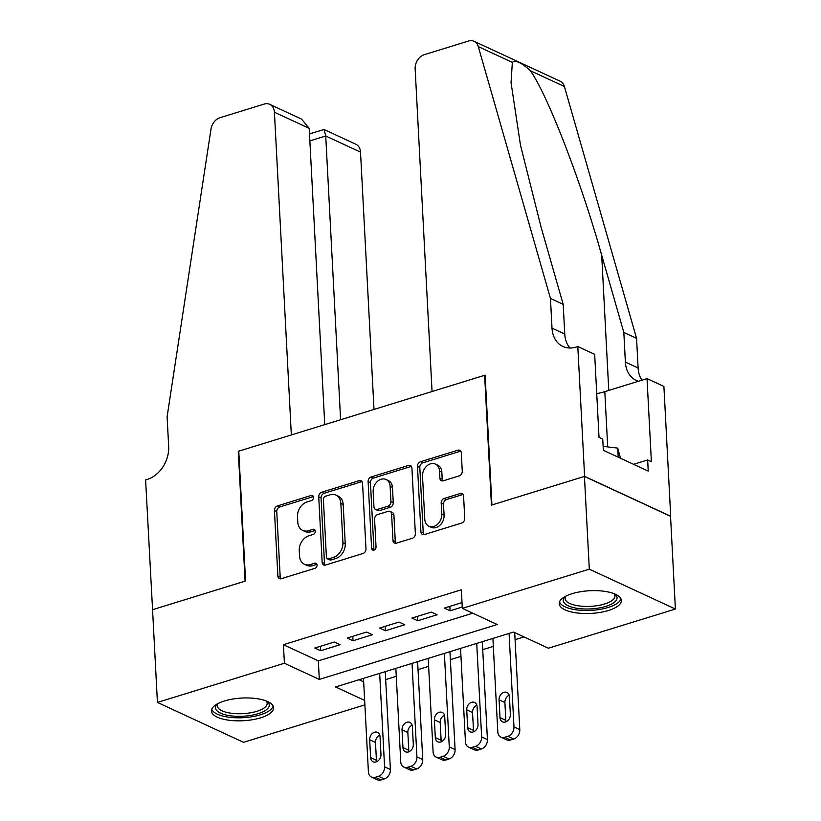<?xml version="1.0" encoding="UTF-8"?>
<svg xmlns="http://www.w3.org/2000/svg" width="821" height="821" viewBox="0 0 821 821"><rect width="100%" height="100%" fill="white"/><g stroke="black" fill="none" stroke-linecap="round" stroke-linejoin="round"><path stroke-width="1.23" d="M313.509 497.352A2.74 2.104 -65.1 0 0 312.442 495.545A2.74 2.104 -65.1 0 0 311.159 495.484L277.416 505.9A3.92 2.997 -65.1 0 0 274.43 510.518L277.867 576.055A3.92 2.997 -65.1 0 0 279.397 578.631A3.92 2.997 -65.1 0 0 281.234 578.723L314.966 568.306A2.74 2.104 -65.1 0 0 317.06 565.074A2.74 2.104 -65.1 0 0 315.993 563.268A2.74 2.104 -65.1 0 0 314.7 563.206L310.338 564.561A12.531 9.595 -65.1 0 1 304.458 564.273A12.531 9.595 -65.1 0 1 299.562 556.043L299.275 550.583A12.531 9.595 -65.1 0 1 308.829 535.795L313.201 534.45A2.74 2.104 -65.1 0 0 315.285 531.208A2.74 2.104 -65.1 0 0 314.217 529.412A2.74 2.104 -65.1 0 0 312.934 529.35L308.563 530.694A12.531 9.595 -65.1 0 1 302.682 530.417A12.531 9.595 -65.1 0 1 297.787 522.177L297.51 516.717A12.531 9.595 -65.1 0 1 307.054 501.929L311.426 500.584A2.74 2.104 -65.1 0 0 313.509 497.352M608.443 610.485A31.116 11.361 -3 0 1 576.383 612.877A31.116 11.361 -3 0 1 559.214 603.702A31.116 11.361 -3 0 1 572.145 593.665A31.116 11.361 -3 0 1 604.205 591.274A31.116 11.361 -3 0 1 621.374 600.449A31.116 11.361 -3 0 1 608.443 610.485M260.678 717.8A31.116 11.361 -3 0 1 228.618 720.191A31.116 11.361 -3 0 1 211.449 711.027A31.116 11.361 -3 0 1 224.379 700.99A31.116 11.361 -3 0 1 256.439 698.589A31.116 11.361 -3 0 1 273.609 707.764A31.116 11.361 -3 0 1 260.678 717.8M459.278 475.862A3.92 2.997 -65.1 0 0 462.264 471.244L461.299 452.853A3.92 2.997 -65.1 0 0 459.77 450.277A3.92 2.997 -65.1 0 0 457.933 450.195L420.465 461.751A3.92 2.997 -65.1 0 0 417.479 466.379L420.916 531.916A3.92 2.997 -65.1 0 0 422.446 534.492A3.92 2.997 -65.1 0 0 424.283 534.574L461.751 523.008A3.92 2.997 -65.1 0 0 464.737 518.39L463.578 496.182A3.92 2.997 -65.1 0 0 462.049 493.606A3.92 2.997 -65.1 0 0 460.212 493.524L444.171 498.47A3.92 2.997 -65.1 0 0 441.185 503.088L441.77 514.1A10.478 8.025 -65.1 0 1 437.675 524.126A10.478 8.025 -65.1 0 1 428.87 526.23A10.478 8.025 -65.1 0 1 424.775 519.344L422.517 476.201A10.478 8.025 -65.1 0 1 426.612 466.174A10.478 8.025 -65.1 0 1 435.417 464.07A10.478 8.025 -65.1 0 1 439.502 470.956L439.882 478.15A3.92 2.997 -65.1 0 0 441.411 480.726A3.92 2.997 -65.1 0 0 443.248 480.808L459.278 475.862M364.893 704.859L243.529 742.317L157.427 702.427L152.562 609.695L245.571 580.991L238.767 451.17L484.626 375.3L491.43 505.12L584.439 476.426L589.304 569.158L675.396 609.038L548.428 648.221L513.525 632.057L335.594 686.961L364.657 700.426M157.427 702.427L284.405 663.245L319.307 679.419L497.228 624.514L462.326 608.34L589.304 569.158M462.326 608.34L461.351 589.796L283.43 644.701L284.405 663.245M362.554 483.323A3.92 2.997 -65.1 0 0 361.024 480.757A3.92 2.997 -65.1 0 0 359.188 480.665L321.709 492.231A3.92 2.997 -65.1 0 0 318.733 496.849L322.16 562.385A3.92 2.997 -65.1 0 0 323.69 564.961A3.92 2.997 -65.1 0 0 325.526 565.053L362.995 553.487A3.92 2.997 -65.1 0 0 365.981 548.869L362.554 483.323M371.092 476.991L408.56 465.425A3.92 2.997 -65.1 0 1 410.397 465.517A3.92 2.997 -65.1 0 1 411.926 468.093L415.364 533.629A3.92 2.997 -65.1 0 1 412.378 538.248L396.338 543.194A3.92 2.997 -65.1 0 1 394.501 543.112A3.92 2.997 -65.1 0 1 392.972 540.536L391.586 513.956A3.92 2.997 -65.1 0 0 390.057 511.38A3.92 2.997 -65.1 0 0 388.22 511.298L377.578 514.582A3.92 2.997 -65.1 0 0 374.592 519.2L376.039 546.868A2.74 2.104 -65.1 0 1 374.971 549.495A2.74 2.104 -65.1 0 1 372.672 550.049A2.74 2.104 -65.1 0 1 371.595 548.243L368.106 481.609A3.92 2.997 -65.1 0 1 371.092 476.991L373.422 478.068L410.89 466.502L408.56 465.425M334.27 642.032L314.854 648.026L320.672 650.714L340.089 644.731L334.27 642.032M366.618 632.047L347.211 638.04L353.02 640.739L372.436 634.746L366.618 632.047M398.965 622.072L379.559 628.055L385.377 630.754L404.784 624.76L398.965 622.072M431.312 612.086L411.906 618.069L417.725 620.768L437.131 614.775L431.312 612.086M283.43 644.701L318.332 660.874L472.814 613.195M462.028 602.604L444.253 608.094L450.072 610.783L462.254 607.027M385.675 679.603L396.266 676.33M418.033 669.618L428.613 666.354M450.38 659.632L460.971 656.369M482.727 649.647L493.318 646.384M515.075 639.672L524.003 636.911M359.044 679.726L363.682 681.882M485.139 375.525L484.626 375.3M584.439 476.426L670.541 516.306L675.396 609.038M318.332 660.874L319.307 679.419M320.672 650.714L320.447 646.301M353.02 640.739L352.794 636.316M385.377 630.754L385.141 626.331M417.725 620.768L417.489 616.355M450.072 610.783L449.846 606.37M302.682 530.417L305.012 531.495A12.531 9.595 -65.1 0 0 310.892 531.772L308.563 530.694M315.141 530.458L310.892 531.772M304.458 564.273L306.787 565.351A12.531 9.595 -65.1 0 0 312.668 565.638L310.338 564.561M316.916 564.325L312.668 565.638M313.365 496.602L279.745 506.978A3.92 2.997 -65.1 0 0 276.759 511.596L280.197 577.132A3.92 2.997 -65.1 0 0 280.72 578.826M362.03 481.629A3.92 2.997 -65.1 0 0 361.507 481.742L324.038 493.308A3.92 2.997 -65.1 0 0 321.052 497.926L324.49 563.463A3.92 2.997 -65.1 0 0 325.013 565.156M325.475 496.243A2.74 2.104 -65.1 0 0 323.382 499.486L326.399 557.007A2.74 2.104 -65.1 0 0 327.466 558.814A2.74 2.104 -65.1 0 0 328.759 558.875L333.357 557.449A12.531 9.595 -65.1 0 0 342.911 542.671L340.848 503.345A12.531 9.595 -65.1 0 0 335.953 495.104A12.531 9.595 -65.1 0 0 330.073 494.827L325.475 496.243M327.466 558.814L329.796 559.891A2.74 2.104 -65.1 0 0 331.079 559.953L328.759 558.875M335.953 495.104L338.283 496.182A12.531 9.595 -65.1 0 1 343.178 504.422L345.241 543.748A12.531 9.595 -65.1 0 1 335.686 558.526L331.079 559.953M411.403 466.4A3.92 2.997 -65.1 0 0 410.89 466.502M390.057 511.38L392.376 512.458A3.92 2.997 -65.1 0 1 393.906 515.034L395.301 541.614A3.92 2.997 -65.1 0 0 395.825 543.307M373.422 478.068A3.92 2.997 -65.1 0 0 370.435 482.686L373.924 549.321A2.74 2.104 -65.1 0 0 374.068 550.07M390.139 486.381A10.478 8.025 -65.1 0 0 386.044 479.495A10.478 8.025 -65.1 0 0 377.239 481.588A10.478 8.025 -65.1 0 0 373.145 491.615L373.945 506.824A3.92 2.997 -65.1 0 0 375.474 509.389A3.92 2.997 -65.1 0 0 377.311 509.482L387.943 506.198A3.92 2.997 -65.1 0 0 390.929 501.58L390.139 486.381L392.459 487.458A10.478 8.025 -65.1 0 0 388.374 480.572L386.044 479.495M375.474 509.389L377.804 510.467A3.92 2.997 -65.1 0 0 379.641 510.559L377.311 509.482M392.459 487.458L393.259 502.657A3.92 2.997 -65.1 0 1 390.273 507.275L379.641 510.559M435.417 464.07L437.737 465.148A10.478 8.025 -65.1 0 1 441.831 472.034L442.211 479.228A3.92 2.997 -65.1 0 0 442.735 480.921M428.87 526.23L431.199 527.308A10.478 8.025 -65.1 0 0 439.994 525.204A10.478 8.025 -65.1 0 0 444.089 515.178L441.77 514.1M463.054 494.488A3.92 2.997 -65.1 0 0 462.531 494.601L446.501 499.548A3.92 2.997 -65.1 0 0 443.514 504.166L444.089 515.178M460.776 451.16A3.92 2.997 -65.1 0 0 460.263 451.273L422.794 462.828A3.92 2.997 -65.1 0 0 419.808 467.457L423.246 532.993A3.92 2.997 -65.1 0 0 423.769 534.687M379.671 673.364L384.577 766.845A7.984 6.116 -65.1 0 1 378.491 776.256L375.259 777.251A7.984 6.116 -65.1 0 1 371.513 777.077A7.984 6.116 -65.1 0 1 368.403 771.832L363.498 678.351M385.265 671.64L390.396 769.534A7.984 6.116 114.9 0 1 384.31 778.955L381.077 779.95A7.984 6.116 114.9 0 1 377.332 779.776L371.513 777.077M379.784 735.154A6.383 4.895 -65.1 0 0 375.495 742.471L376.429 760.277A6.383 4.895 -65.1 0 0 376.675 761.703M380.965 754.386L380.031 736.581A6.383 4.895 -65.1 0 0 377.537 732.383A6.383 4.895 -65.1 0 0 372.17 733.666A6.383 4.895 -65.1 0 0 369.676 739.772L370.61 757.578A6.383 4.895 -65.1 0 0 373.103 761.775A6.383 4.895 -65.1 0 0 378.471 760.492A6.383 4.895 -65.1 0 0 380.965 754.386M266.774 701.175A26.929 9.831 -3 0 1 266.917 701.278A26.929 9.831 -3 0 1 266.897 709.354A26.929 9.831 -3 0 1 231.809 715.953A26.929 9.831 -3 0 1 217.432 703.874A26.929 9.831 -3 0 1 217.555 703.761M218.109 703.464A24.938 9.103 177 0 0 217.38 705.875A24.938 9.103 177 0 0 237.279 713.726A24.938 9.103 177 0 0 264.988 707.292A24.938 9.103 177 0 0 267.184 703.269A24.938 9.103 177 0 0 266.199 700.949M211.736 709.241A30.921 11.289 177 0 0 237.803 717.811A30.921 11.289 177 0 0 270.53 709.796A30.921 11.289 177 0 0 273.136 706.029M614.539 593.86A26.929 9.831 -3 0 1 614.683 593.963A26.929 9.831 -3 0 1 614.662 602.039A26.929 9.831 -3 0 1 579.575 608.638A26.929 9.831 -3 0 1 565.197 596.559A26.929 9.831 -3 0 1 565.32 596.436M565.874 596.149A24.938 9.103 177 0 0 565.135 598.56A24.938 9.103 177 0 0 585.034 606.411A24.938 9.103 177 0 0 612.743 599.966A24.938 9.103 177 0 0 614.939 595.954A24.938 9.103 177 0 0 613.964 593.634M559.501 601.926A30.921 11.289 177 0 0 585.568 610.496A30.921 11.289 177 0 0 618.295 602.481A30.921 11.289 177 0 0 620.902 598.704M620.543 458.272L617.72 448.112L603.127 446.367M618.192 457.184L617.72 448.112M374.007 409.433L360.522 152.111L325.732 135.999L309.876 140.894M340.602 419.736L325.732 135.999L324.079 129.523L355.852 144.239A11.966 9.164 114.9 0 1 360.522 152.111M152.408 609.746L245.089 581.145L238.285 451.314L291.342 434.945L274.419 112.231A11.966 9.164 -65.1 0 0 269.75 104.359A11.966 9.164 -65.1 0 0 264.136 104.093L219.977 117.721A11.966 9.164 -65.1 0 0 210.997 129.092L167.104 416.74L168.664 446.408A27.924 21.397 114.9 0 1 147.38 479.372L145.604 479.916L152.573 609.818M324.747 424.631L309.209 128.343L274.419 112.231M269.75 104.359L301.523 119.076L309.209 128.343M309.507 133.864L324.079 129.523M432.062 391.514L415.149 68.8A11.966 9.164 -65.1 0 1 424.272 54.679L468.432 41.05A11.966 9.164 -65.1 0 1 474.045 41.317A11.966 9.164 -65.1 0 1 478.294 46.602L550.46 298.444L552.01 328.113A27.924 21.397 -65.1 0 0 562.919 346.472A27.924 21.397 -65.1 0 0 576.014 347.098L577.799 346.544L584.603 476.375L491.923 504.977L485.119 375.146L432.062 391.514M474.045 41.317L560.138 81.197A11.966 9.164 114.9 0 1 564.396 86.492L636.562 338.324L623.816 332.423L601.69 255.208C581.155 181.687 547.474 94.569 530.345 70.719C521.561 62.601 515.557 59.82 512.345 62.375L511.042 82.716L520.493 145.204L541.07 227.119L563.196 304.345L564.756 334.014A27.924 21.397 -65.1 0 0 569.938 348.022M563.196 304.345L550.46 298.444M636.562 338.324L638.112 368.003A27.924 21.397 -65.1 0 0 641.919 380.185M638.42 381.272A27.924 21.397 -65.1 0 1 636.275 380.451A27.924 21.397 -65.1 0 1 625.376 362.102L623.816 332.423M584.603 476.375L670.706 516.255L663.902 386.424L647.03 378.614L651.381 461.7L647.656 459.976L633.586 464.317M577.799 346.544L594.671 354.364L599.022 437.449L602.747 439.173L603.332 450.298L648.241 471.11L647.656 459.976M647.03 378.614L604.81 391.638A44.888 16.379 -3 0 1 596.734 393.7M412.029 663.378L416.924 756.859A7.984 6.116 -65.1 0 1 410.839 766.27L407.606 767.276A7.984 6.116 -65.1 0 1 403.87 767.091A7.984 6.116 -65.1 0 1 400.751 761.847L395.855 668.366M417.612 661.654L422.743 759.558A7.984 6.116 114.9 0 1 416.658 768.969L413.425 769.965A7.984 6.116 114.9 0 1 409.679 769.79L403.87 767.091M412.142 725.169A6.383 4.895 -65.1 0 0 407.842 732.486L408.776 750.291A6.383 4.895 -65.1 0 0 409.022 751.718M413.312 744.401L412.378 726.595A6.383 4.895 -65.1 0 0 409.884 722.398A6.383 4.895 -65.1 0 0 404.527 723.681A6.383 4.895 -65.1 0 0 402.023 729.797L402.957 747.603A6.383 4.895 -65.1 0 0 405.451 751.79A6.383 4.895 -65.1 0 0 410.818 750.517A6.383 4.895 -65.1 0 0 413.312 744.401M444.377 653.393L449.272 746.874A7.984 6.116 -65.1 0 1 443.196 756.295L439.964 757.29A7.984 6.116 -65.1 0 1 436.218 757.116A7.984 6.116 -65.1 0 1 433.098 751.872L428.203 658.38M449.959 651.669L455.091 749.573A7.984 6.116 114.9 0 1 449.015 758.984L445.772 759.979A7.984 6.116 114.9 0 1 442.037 759.805L436.218 757.116M444.489 715.183A6.383 4.895 -65.1 0 0 440.2 722.501L441.134 740.306A6.383 4.895 -65.1 0 0 441.37 741.743M445.659 734.415L444.725 716.62A6.383 4.895 -65.1 0 0 442.242 712.423A6.383 4.895 -65.1 0 0 436.875 713.695A6.383 4.895 -65.1 0 0 434.381 719.812L435.315 737.617A6.383 4.895 -65.1 0 0 437.809 741.815A6.383 4.895 -65.1 0 0 443.166 740.532A6.383 4.895 -65.1 0 0 445.659 734.415M476.724 643.407L481.629 736.889A7.984 6.116 -65.1 0 1 475.544 746.31L472.311 747.305A7.984 6.116 -65.1 0 1 468.565 747.131A7.984 6.116 -65.1 0 1 465.445 741.886L460.55 648.405M482.307 641.683L487.438 739.588A7.984 6.116 114.9 0 1 481.363 748.998L478.13 750.004A7.984 6.116 114.9 0 1 474.384 749.819L468.565 747.131M476.837 705.198A6.383 4.895 -65.1 0 0 472.547 712.525L473.481 730.331A6.383 4.895 -65.1 0 0 473.717 731.757M478.017 724.44L477.083 706.635A6.383 4.895 -65.1 0 0 474.589 702.437A6.383 4.895 -65.1 0 0 469.222 703.72A6.383 4.895 -65.1 0 0 466.728 709.826L467.662 727.632A6.383 4.895 -65.1 0 0 470.156 731.829A6.383 4.895 -65.1 0 0 475.523 730.546A6.383 4.895 -65.1 0 0 478.017 724.44M509.071 633.432L513.977 726.913A7.984 6.116 -65.1 0 1 507.891 736.324L504.658 737.32A7.984 6.116 -65.1 0 1 500.913 737.145A7.984 6.116 -65.1 0 1 497.803 731.901L492.898 638.42M514.705 632.611L519.796 729.602A7.984 6.116 114.9 0 1 513.71 739.023L510.477 740.019A7.984 6.116 114.9 0 1 506.731 739.844L500.913 737.145M509.194 695.223A6.383 4.895 -65.1 0 0 504.894 702.54L505.828 720.345A6.383 4.895 -65.1 0 0 506.075 721.772M510.364 714.455L509.431 696.649A6.383 4.895 -65.1 0 0 506.937 692.452A6.383 4.895 -65.1 0 0 501.569 693.735A6.383 4.895 -65.1 0 0 499.076 699.841L500.01 717.646A6.383 4.895 -65.1 0 0 502.503 721.844A6.383 4.895 -65.1 0 0 507.871 720.561A6.383 4.895 -65.1 0 0 510.364 714.455M313.314 496.489L311.159 495.484M316.865 564.212L314.7 563.206M315.09 530.356L312.934 529.35M280.197 577.132L277.867 576.055M276.759 511.596L274.43 510.518M279.745 506.978L277.416 505.9M324.49 563.463L322.16 562.385M321.052 497.926L318.733 496.849M324.038 493.308L321.709 492.231M361.507 481.742L359.188 480.665M335.686 558.526L333.357 557.449M345.241 543.748L342.911 542.671M343.178 504.422L340.848 503.345M395.301 541.614L392.972 540.536M393.906 515.034L391.586 513.956M373.924 549.321L371.595 548.243M370.435 482.686L368.106 481.609M390.273 507.275L387.943 506.198M393.259 502.657L390.929 501.58M442.211 479.228L439.882 478.15M441.831 472.034L439.502 470.956M443.514 504.166L441.185 503.088M446.501 499.548L444.171 498.47M462.531 494.601L460.212 493.524M423.246 532.993L420.916 531.916M419.808 467.457L417.479 466.379M422.794 462.828L420.465 461.751M460.263 451.273L457.933 450.195M384.577 766.845L390.396 769.534M375.259 777.251L381.077 779.95M378.491 776.256L384.31 778.955M376.429 760.277L370.61 757.578M375.495 742.471L369.676 739.772M564.756 334.014L552.01 328.113M625.376 362.102L638.112 368.003M564.396 86.492L530.345 70.719M512.345 62.375L478.294 46.602M601.69 255.208L608.772 390.416M607.704 446.922L604.81 391.638M416.924 756.859L422.743 759.558M407.606 767.276L413.425 769.965M410.839 766.27L416.658 768.969M408.776 750.291L402.957 747.603M407.842 732.486L402.023 729.797M449.272 746.874L455.091 749.573M439.964 757.29L445.772 759.979M443.196 756.295L449.015 758.984M441.134 740.306L435.315 737.617M440.2 722.501L434.381 719.812M481.629 736.889L487.438 739.588M472.311 747.305L478.13 750.004M475.544 746.31L481.363 748.998M473.481 730.331L467.662 727.632M472.547 712.525L466.728 709.826M513.977 726.913L519.796 729.602M504.658 737.32L510.477 740.019M507.891 736.324L513.71 739.023M505.828 720.345L500.01 717.646M504.894 702.54L499.076 699.841"/></g></svg>
